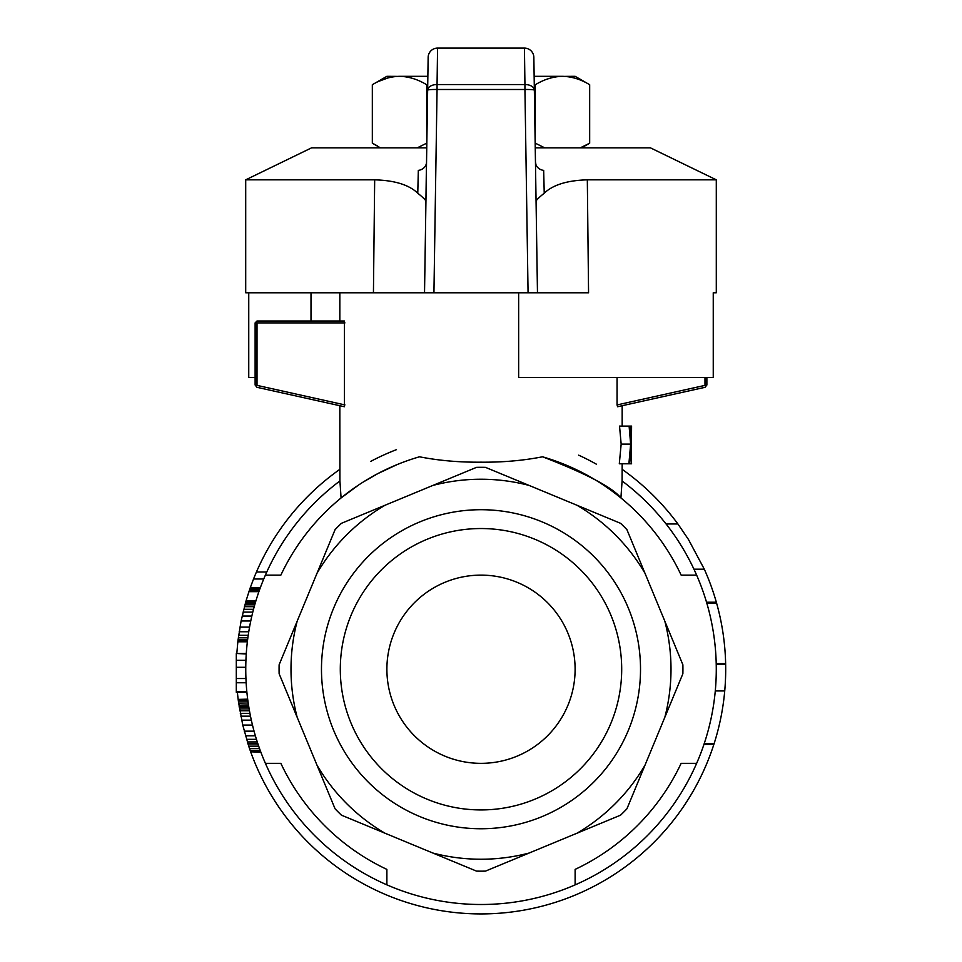 <?xml version="1.0" encoding="UTF-8"?>
<svg xmlns="http://www.w3.org/2000/svg" width="962" height="962" viewBox="0 0 962 962"><rect width="100%" height="100%" fill="white"/><g stroke="black" fill="none" stroke-linecap="round" stroke-linejoin="round"><path stroke-width="1.44" d="M564.73 76.371L575.12 76.311L589.67 84.716C580.808 79.341 571.753 76.539 562.505 76.311L534.138 76.311L533.85 57.371L534.355 90.163A9.416 5.76 179.1 0 0 524.939 84.548L524.434 48.1A9.416 9.404 -0.9 0 1 533.85 57.371L535.461 162.061A9.416 8.526 179.1 0 0 543.674 170.382L544.227 193.218C552.885 184.86 567.243 180.399 587.325 179.834L716.293 179.834L650.408 147.835L535.245 147.835M426.755 147.835L311.592 147.835L245.707 179.834L245.707 292.773L373.436 292.773L374.675 179.834L245.707 179.834M374.675 179.834C394.733 180.399 409.103 184.86 417.773 193.218L418.326 170.382A9.416 8.526 0.9 0 0 426.539 162.061L428.15 57.371A9.416 9.404 0.9 0 1 437.566 48.1L437.061 84.548A9.416 5.76 -179.1 0 0 427.645 90.163L424.531 292.773L528.066 292.773L524.939 89.49A9.416 0.818 -0.9 0 1 534.355 90.163L537.469 292.773L528.066 292.773L588.564 292.773L587.325 179.834M248.749 292.773L248.749 377.477L255.122 377.477M518.65 292.773L518.65 377.477L713.251 377.477L713.251 292.773L716.293 292.773L713.251 292.773M311.003 292.773L311.003 321.007M437.566 48.1L524.434 48.1L437.566 48.1A9.416 9.416 0 0 0 428.15 57.371L427.645 90.163A9.416 0.818 0.9 0 1 437.061 89.49L433.934 292.773L373.436 292.773M425.685 217.484L426.455 163.119M428.15 57.371L427.862 76.311L399.495 76.311C390.247 76.539 381.192 79.341 372.33 84.716L372.33 143.194L377.705 146.056M417.773 193.218C423.088 197.511 425.817 200.204 425.938 201.286C425.817 200.204 423.088 197.511 417.773 193.218M544.227 193.218C538.912 197.511 536.183 200.204 536.062 201.286C536.183 200.204 538.912 197.511 544.227 193.218M339.827 405.711L339.911 480.952A235.293 235.293 0 0 0 575.12 884.884A235.293 235.293 0 0 0 696.644 763.347L681.144 763.347A221.176 221.176 0 0 1 575.12 869.383L575.12 884.884M696.644 763.347A235.293 235.293 0 0 0 622.089 480.952L622.173 463.78M265.356 575.12L280.856 575.12A221.176 221.176 0 0 1 419.468 456.794C438.744 460.582 459.247 462.373 481 462.181C502.753 462.373 523.256 460.582 542.532 456.794A221.176 221.176 0 0 1 681.144 575.12L696.644 575.12M386.88 884.884L386.88 869.383A221.176 221.176 0 0 1 280.856 763.347L265.356 763.347M370.574 461.471A235.293 235.293 0 0 1 396.476 449.651M578.667 455.17A235.293 235.293 0 0 1 596.56 464.285M259.355 590.295L249.386 590.295L246.104 600.685A244.697 244.697 0 0 0 245.779 601.791L241.101 620.995L238.059 639.958L247.547 639.958M263.708 579.004L253.547 579.004L250.24 587.806L260.245 587.806M250.24 587.806L249.855 588.936L259.836 588.936M247.775 700.3L238.275 700.3L238.492 701.875L247.992 701.875M243.759 609.283L253.475 609.283M243.061 612.097L252.753 612.097M266.739 571.993L256.445 571.993A244.697 244.697 0 0 1 339.827 469.36M253.547 579.004A244.697 244.697 0 0 1 256.445 571.993M247.595 639.489L238.119 639.489M238.323 637.842L247.811 637.842M238.732 703.691L248.316 704.136M246.104 600.685L255.916 600.685M706.866 603.33L716.654 603.33A244.697 244.697 0 0 1 725.637 663.636L725.649 664.393A244.697 244.697 0 0 1 714.093 743.71L704.196 743.71M724.735 690.932L715.283 690.932M316.991 765.163L279.124 673.725A201.936 201.936 0 0 1 279.124 664.754L335.077 529.653A201.936 201.936 0 0 1 341.426 523.316L476.515 467.352A201.936 201.936 0 0 1 485.485 467.352L620.574 523.316A201.936 201.936 0 0 1 626.923 529.653L682.876 664.754A201.936 201.936 0 0 1 682.876 673.725L626.923 808.814A201.936 201.936 0 0 1 620.574 815.163L485.485 871.115A201.936 201.936 0 0 1 476.515 871.115L341.426 815.163A201.936 201.936 0 0 1 335.077 808.814L316.991 765.163A189.995 189.995 0 0 0 385.077 833.248M432.852 853.029A189.995 189.995 0 0 0 529.148 853.029M576.923 833.248A189.995 189.995 0 0 0 645.009 765.163M664.802 717.375A189.995 189.995 0 0 0 664.802 621.091M645.009 573.316A189.995 189.995 0 0 0 576.923 505.23M529.148 485.437A189.995 189.995 0 0 0 432.852 485.437M385.077 505.23A189.995 189.995 0 0 0 316.991 573.316M297.198 621.091A189.995 189.995 0 0 0 297.198 717.375M628.378 608.188A159.524 159.524 0 0 0 354.437 572.125A159.524 159.524 0 0 0 460.173 827.392A159.524 159.524 0 0 0 628.378 608.188M481 763.347A94.12 94.12 0 0 0 562.505 622.173A94.12 94.12 0 0 0 399.495 622.173A94.12 94.12 0 0 0 481 763.347M242.147 616.077L251.791 616.077M249.855 588.936L249.386 590.295M259.596 589.622L249.615 589.622M245.779 601.791L255.579 601.791M255.447 602.26L245.647 602.26M258.634 746.151L248.701 746.151L250.649 751.791L260.846 752.248M250.649 751.791L260.678 751.791M238.492 701.875L242.749 725.059L248.701 746.151M241.101 620.995L250.709 620.995M247.655 699.398L238.167 699.398L238.275 700.3M259.512 748.64L249.543 748.64M716.654 603.33L716.341 602.212L706.541 602.212M610.99 615.391A140.705 140.705 0 0 0 369.372 583.585A140.705 140.705 0 0 0 462.638 808.729A140.705 140.705 0 0 0 610.99 615.391M706.757 602.958L716.558 602.958M693.963 569.203L704.316 569.203L688.455 539.466L677.909 523.965L666.089 523.965M725.649 664.393L716.233 664.393M239.959 627.08L249.519 627.08M254.172 606.709L244.42 606.709M238.672 635.269L248.172 635.269M248.713 631.757L239.189 631.757M260.257 750.673L250.252 750.673M247.619 699.17L238.167 699.398M247.318 641.798L237.842 641.798L236.808 653.487M258.874 591.654L248.93 591.654M245.382 603.198L255.17 603.198M716.221 663.636L725.637 663.636M254.702 604.833L244.925 604.833M703.968 744.36L713.876 744.36L714.093 743.71M246.212 653.956L236.303 653.487L246.236 653.487M236.303 653.956L236.303 692.351L246.849 692.351M236.303 678.535L245.899 678.535M236.303 682.755L246.104 682.755M236.303 691.642L246.777 691.642M236.303 667.303L245.719 667.303M236.303 660.281L245.887 660.281M237.842 641.798A244.697 244.697 0 0 1 238.059 639.958M622.173 469.36A244.697 244.697 0 0 1 677.909 523.965M704.316 569.203A244.697 244.697 0 0 1 716.341 602.212M713.876 744.36A244.697 244.697 0 0 1 250.817 752.248M238.143 699.17A244.697 244.697 0 0 1 237.398 692.351M339.911 480.952L341.089 497.943L358.513 485.076M542.532 456.794C586.375 473.677 612.505 487.397 620.911 497.943L622.089 480.952M247.859 743.554L257.756 743.554M248.004 744.023L257.912 744.023M244.264 731.144L254.004 731.144M242.749 725.059L252.429 725.059M245.538 735.822L255.327 735.822M246.561 739.333L256.397 739.333M247.342 741.918L257.215 741.918M239.129 706.324L248.653 706.324M248.581 705.855L239.057 705.855M239.273 707.262L248.809 707.262M239.538 708.898L249.074 708.898M239.851 710.774L249.411 710.774M251.286 720.141L241.654 720.141M249.88 713.347L240.308 713.347M250.445 716.161L240.837 716.161M631.577 463.78L630.892 448.328L629.713 463.78L628.895 463.78L630.639 444.119L629.1 426.094L629.918 426.094L630.892 440.139L631.577 426.094L631.397 451.948M629.1 426.094L619.528 426.094L621.163 444.119L619.3 463.78L628.895 463.78M363.023 482.154L377.874 473.581L397.053 464.61M417.989 457.227L419.468 456.794M622.173 405.711L622.173 426.094M617.063 404.918L617.568 406.734L705.038 387.301L705.964 386.159L704.99 385.377L617.063 404.918L617.063 377.477M256.036 386.159L255.122 385.004L255.122 322.895L257.01 321.007L344.432 321.007L344.432 406.734L256.962 387.301L256.036 386.159L257.01 385.377L344.937 404.918M344.937 322.895L257.01 322.895L257.01 385.377M256.06 321.945L257.01 322.895M706.878 377.477L706.878 385.004L705.964 386.159M704.99 377.477L704.99 385.377M631.481 463.78L629.713 463.78M630.639 444.119L621.163 444.119M631.457 426.094L629.918 426.094M565.139 76.395L570.394 77.068M589.67 84.716L589.67 143.194L580.327 147.835M535.173 143.242L535.341 84.716L534.259 84.403M427.741 84.403L426.659 84.716L426.827 143.242M417.316 147.835L426.659 143.194M372.33 84.716L386.88 76.311L397.27 76.371M562.505 76.311C553.258 76.539 544.203 79.341 535.341 84.716M378.932 81.265L387.951 77.922M392.604 76.888L396.861 76.395M426.659 84.716C417.797 79.341 408.742 76.539 399.495 76.311M535.341 143.194L544.684 147.835M437.061 89.49L524.939 89.49L524.939 84.548L437.061 84.548L437.061 89.49M716.293 179.834L716.293 292.773M533.85 57.371A9.416 9.416 0 0 0 524.434 48.1M535.786 163.372L535.461 162.061L535.545 163.131M339.827 292.773L339.827 321.007M581.637 147.835L589.67 143.194M380.363 147.835L372.33 143.194"/></g></svg>
